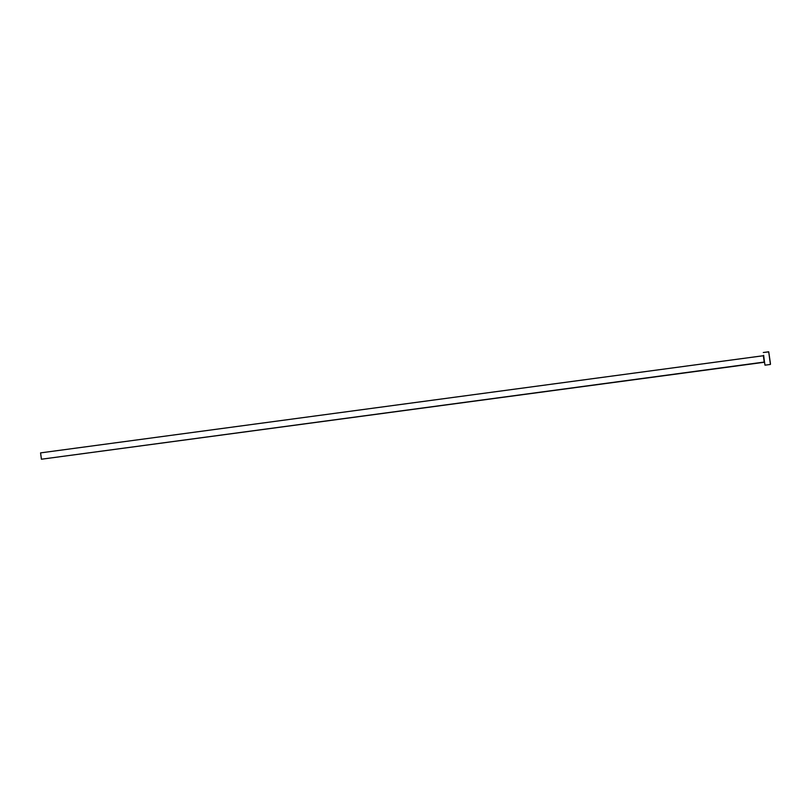<?xml version="1.0" encoding="UTF-8"?>
<svg xmlns="http://www.w3.org/2000/svg" width="811" height="811" viewBox="0 0 811 811"><rect width="100%" height="100%" fill="white"/><g stroke="black" fill="none" stroke-linecap="round" stroke-linejoin="round"><path stroke-width="1.22" d="M764.56 362.223L41.422 459.219L40.57 452.883L763.354 355.725L40.57 452.883L41.412 459.219L40.57 452.883L41.422 459.219L764.205 362.061L763.668 355.319L764.438 362.101M763.496 355.674L764.996 365.173L770.42 364.443L768.716 351.781L763.293 352.511L768.686 351.883M764.205 361.159L764.347 362.071M763.293 352.511L768.716 351.781L770.42 363.45L770.409 364.443L764.996 365.173L763.567 356.313M763.648 355.563L764.52 362.071M764.205 362.061L763.354 355.725L40.57 452.883"/></g></svg>
